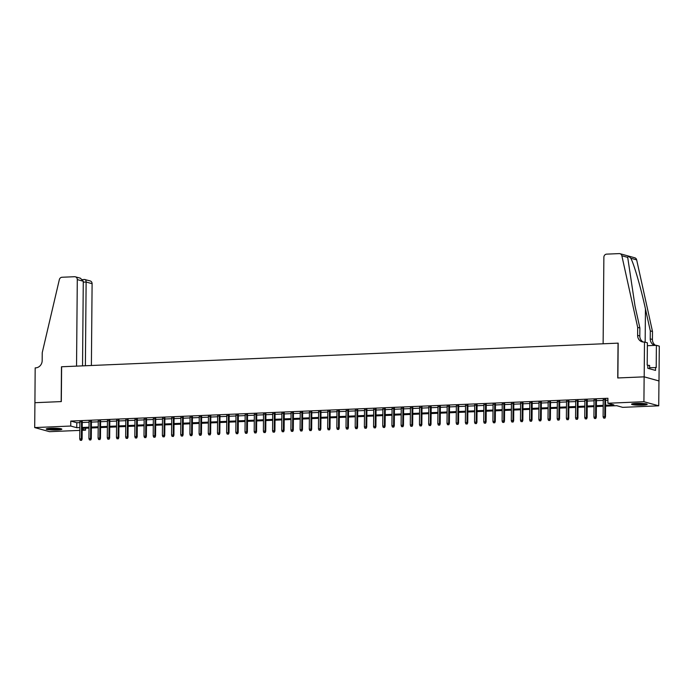 <?xml version="1.0" encoding="UTF-8"?>
<svg xmlns="http://www.w3.org/2000/svg" width="694" height="694" viewBox="0 0 694 694"><rect width="100%" height="100%" fill="white"/><g stroke="black" fill="none" stroke-linecap="round" stroke-linejoin="round"><path stroke-width="1.04" d="M50.922 428.25A7.816 0.911 0.5 0 1 61.853 429.187A7.816 0.911 0.5 0 1 57.168 429.985A7.816 0.911 0.5 0 1 46.229 429.048A7.816 0.911 0.5 0 1 50.922 428.25M636.268 403.405A7.816 0.911 0.5 0 1 647.207 404.342A7.816 0.911 0.5 0 1 642.514 405.14A7.816 0.911 0.5 0 1 631.575 404.203A7.816 0.911 0.5 0 1 636.268 403.405M79.81 430.393L49.508 431.677L34.7 427.573L34.917 402.702L61.315 401.583L61.619 366.762L618.042 343.148L617.738 377.97L644.136 376.842L658.953 380.954L658.736 405.817L622.692 407.352L616.688 405.686L605.576 406.155M85.57 428.224L85.553 430.15L82.187 430.289M82.256 421.831L79.879 421.926M91.443 421.44L89.066 421.536M100.621 421.05L98.244 421.154M109.799 420.659L107.431 420.764M118.986 420.269L116.609 420.373M128.164 419.879L125.796 419.983M137.351 419.488L134.974 419.592M146.529 419.098L144.152 419.202M155.716 418.708L153.339 418.812M164.894 418.317L162.517 418.421M174.081 417.935L171.704 418.031M183.259 417.545L180.882 417.641M192.438 417.155L190.069 417.25M201.624 416.764L199.247 416.86M210.803 416.374L208.426 416.469M219.989 415.984L217.612 416.088M229.167 415.593L226.791 415.697M238.354 415.203L235.977 415.307M247.532 414.812L245.156 414.917M256.711 414.422L254.342 414.526M265.897 414.032L263.52 414.136M275.076 413.641L272.707 413.745M284.262 413.251L281.885 413.355M293.441 412.869L291.064 412.965M302.627 412.479L300.25 412.574M311.806 412.089L309.429 412.184M320.992 411.698L318.615 411.794M330.171 411.308L327.794 411.403M339.349 410.917L336.98 411.022M348.535 410.527L346.159 410.631M357.714 410.137L355.337 410.241M366.9 409.746L364.524 409.85M376.079 409.356L373.702 409.46M385.265 408.966L382.888 409.07M394.444 408.575L392.067 408.679M403.622 408.185L401.253 408.289M412.809 407.803L410.432 407.899M421.987 407.413L419.618 407.508M431.174 407.022L428.797 407.118M440.352 406.632L437.975 406.727M449.539 406.242L447.162 406.337M458.717 405.851L456.34 405.955M467.903 405.461L465.527 405.565M477.082 405.07L474.705 405.175M486.26 404.68L483.892 404.784M495.447 404.29L493.07 404.394M504.625 403.899L502.248 404.003M513.812 403.509L511.435 403.613M522.99 403.119L520.613 403.223M532.177 402.737L529.8 402.832M541.355 402.347L538.978 402.442M550.533 401.956L548.165 402.052M559.72 401.566L557.343 401.661M568.898 401.175L566.53 401.279M578.085 400.785L575.708 400.889M587.263 400.395L584.886 400.499M596.45 400.004L594.073 400.108M605.576 405.261L613.886 404.906L607.883 403.24L607.927 398.269L70.779 421.067L76.791 422.733L79.879 422.603M82.248 422.499L89.058 422.212M91.435 422.108L98.244 421.822M100.613 421.718L107.423 421.432M109.799 421.327L116.601 421.041M118.978 420.946L125.788 420.651M128.164 420.555L134.966 420.26M137.343 420.165L144.152 419.87M146.529 419.775L153.331 419.48M155.708 419.384L162.517 419.098M164.886 418.994L171.696 418.708M174.073 418.603L180.874 418.317M183.251 418.213L190.061 417.927M192.438 417.823L199.239 417.536M201.616 417.432L208.426 417.146M210.803 417.042L217.604 416.756M219.981 416.652L226.791 416.365M229.159 416.261L235.969 415.975M238.346 415.88L245.156 415.585M247.524 415.489L254.334 415.194M256.711 415.099L263.512 414.804M265.889 414.708L272.699 414.413M275.076 414.318L281.877 414.032M284.254 413.928L291.064 413.641M293.441 413.537L300.242 413.251M302.619 413.147L309.429 412.861M311.797 412.757L318.607 412.47M320.984 412.366L327.785 412.08M330.162 411.976L336.972 411.689M339.349 411.585L346.15 411.299M348.527 411.195L355.337 410.909M357.714 410.813L364.515 410.518M366.892 410.423L373.702 410.128M376.07 410.033L382.88 409.738M385.257 409.642L392.067 409.347M394.435 409.252L401.245 408.966M403.622 408.861L410.423 408.575M412.8 408.471L419.61 408.185M421.987 408.081L428.788 407.794M431.165 407.69L437.975 407.404M440.352 407.3L447.153 407.014M449.53 406.91L456.34 406.623M458.708 406.519L465.518 406.233M467.895 406.129L474.696 405.843M477.073 405.747L483.883 405.452M486.26 405.357L493.061 405.062M495.438 404.966L502.248 404.671M504.625 404.576L511.426 404.281M513.803 404.186L520.613 403.899M522.981 403.795L529.791 403.509M532.168 403.405L538.978 403.119M541.346 403.014L548.156 402.728M550.533 402.624L557.334 402.338M559.711 402.234L566.521 401.947M568.898 401.843L575.699 401.557M578.076 401.453L584.886 401.167M587.263 401.063L594.064 400.776M596.441 400.681L603.251 400.386M605.619 400.291L607.909 400.186M605.628 399.614L603.251 399.718M644.136 376.842L643.919 401.713L658.736 405.817M34.7 427.573L70.736 426.038L76.748 427.704L79.836 427.573M70.779 421.067L70.736 426.038M607.883 403.24L643.919 401.713M82.204 427.478L89.014 427.183M91.391 427.088L98.201 426.793M100.569 426.697L107.379 426.402M109.756 426.307L116.557 426.021M118.934 425.916L125.744 425.63M128.121 425.526L134.922 425.24M137.299 425.136L144.109 424.849M146.486 424.745L153.287 424.459M155.664 424.355L162.474 424.069M164.842 423.965L171.652 423.678M174.029 423.574L180.83 423.288M183.207 423.184L190.017 422.898M192.394 422.802L199.195 422.507M201.572 422.412L208.382 422.117M210.759 422.021L217.56 421.726M219.937 421.631L226.747 421.336M229.115 421.241L235.925 420.954M238.302 420.85L245.112 420.564M247.48 420.46L254.29 420.174M256.667 420.07L263.468 419.783M265.845 419.679L272.655 419.393M275.032 419.289L281.833 419.002M284.21 418.898L291.02 418.612M293.397 418.508L300.198 418.222M302.575 418.118L309.385 417.831M311.753 417.736L318.563 417.441M320.94 417.346L327.742 417.051M330.118 416.955L336.928 416.66M339.305 416.565L346.106 416.27M348.483 416.174L355.293 415.888M357.67 415.784L364.471 415.498M366.848 415.394L373.658 415.107M376.027 415.003L382.836 414.717M385.213 414.613L392.023 414.327M394.392 414.223L401.201 413.936M403.578 413.832L410.38 413.546M412.757 413.442L419.566 413.156M421.943 413.051L428.745 412.765M431.121 412.67L437.931 412.375M440.308 412.279L447.11 411.984M449.486 411.889L456.296 411.594M458.665 411.499L465.474 411.204M467.851 411.108L474.653 410.822M477.03 410.718L483.839 410.432M486.216 410.328L493.018 410.041M495.395 409.937L502.204 409.651M504.581 409.547L511.383 409.26M513.76 409.156L520.569 408.87M522.938 408.766L529.748 408.48M532.125 408.376L538.934 408.089M541.303 407.985L548.113 407.699M550.489 407.604L557.291 407.309M559.668 407.213L566.478 406.918M568.854 406.823L575.656 406.528M578.033 406.432L584.842 406.137M587.219 406.042L594.021 405.756M596.398 405.652L603.207 405.365M82.196 429.213L85.553 430.15M603.199 406.259L596.389 406.545M594.012 406.649L587.211 406.936M584.834 407.04L578.024 407.326M575.647 407.43L568.846 407.716M566.469 407.82L559.659 408.107M557.291 408.211L550.481 408.497M548.104 408.593L541.294 408.887M538.926 408.983L532.116 409.278M529.739 409.373L522.938 409.668M520.561 409.764L513.751 410.059M511.374 410.154L504.573 410.44M502.196 410.544L495.386 410.831M493.009 410.935L486.208 411.221M483.831 411.325L477.021 411.611M474.653 411.716L467.843 412.002M465.466 412.106L458.665 412.392M456.288 412.496L449.478 412.783M447.101 412.887L440.3 413.173M437.923 413.277L431.113 413.563M428.736 413.659L421.935 413.954M419.558 414.049L412.748 414.344M410.38 414.439L403.57 414.734M401.193 414.83L394.383 415.125M392.015 415.22L385.205 415.506M382.828 415.611L376.027 415.897M373.65 416.001L366.84 416.287M364.463 416.391L357.662 416.678M355.285 416.782L348.475 417.068M346.098 417.172L339.297 417.458M336.92 417.562L330.11 417.849M327.742 417.953L320.932 418.239M318.555 418.335L311.753 418.629M309.377 418.725L302.567 419.02M300.19 419.115L293.389 419.41M291.012 419.506L284.202 419.801M281.825 419.896L275.024 420.182M272.647 420.286L265.837 420.573M263.468 420.677L256.659 420.963M254.282 421.067L247.472 421.353M245.103 421.458L238.294 421.744M235.917 421.848L229.115 422.134M226.738 422.238L219.929 422.525M217.552 422.629L210.75 422.915M208.374 423.019L201.564 423.305M199.187 423.401L192.385 423.696M190.009 423.791L183.199 424.086M180.83 424.181L174.02 424.476M171.644 424.572L164.842 424.867M162.465 424.962L155.656 425.249M153.279 425.353L146.477 425.639M144.1 425.743L137.291 426.029M134.914 426.133L128.112 426.42M125.735 426.524L118.926 426.81M116.557 426.914L109.747 427.2M107.37 427.304L100.561 427.591M98.192 427.695L91.382 427.981M89.005 428.085L82.204 428.372M76.791 422.733L76.748 427.704M604.535 418.031L603.624 418.074L604.942 418.144L604.76 416.678L603.103 416.747L603.26 399.397M604.908 399.328L604.76 416.678L605.48 416.877L605.628 399.293M604.942 418.144L605.48 416.877M603.103 416.747L603.624 418.074M645.767 403.804A6.758 0.789 0.5 0 1 644.839 403.995A6.758 0.789 0.5 0 1 638.402 404.255A6.758 0.789 0.5 0 1 633.023 403.691M632.39 403.813A7.764 0.911 -179.5 0 0 645.646 404.073A7.764 0.911 -179.5 0 0 646.4 403.934M649.61 368.774L649.636 365.452L647.797 365.278M635.079 403.474A6.263 0.729 -179.5 0 0 643.711 403.552M60.413 428.64A6.758 0.789 0.5 0 1 59.484 428.84A6.758 0.789 0.5 0 1 53.056 429.1A6.758 0.789 0.5 0 1 47.678 428.536M47.036 428.649A7.764 0.911 -179.5 0 0 60.291 428.918A7.764 0.911 -179.5 0 0 61.055 428.771M49.734 428.319A6.263 0.729 -179.5 0 0 58.365 428.389M603.121 343.782L603.875 257.24A3.002 2.733 -74.5 0 1 606.66 254.134L619.195 253.605A3.002 2.733 -74.5 0 1 621.85 255.756L637.691 327.403L637.621 335.358A7.009 6.385 -74.5 0 0 642.176 341.838A7.009 6.385 -74.5 0 0 643.98 342.047L644.492 342.029L644.188 376.842L617.877 377.961L618.181 343.14L603.121 343.782M619.968 253.692L634.784 257.795A3.002 2.733 105.5 0 1 636.658 259.868L652.499 331.506L650.304 330.899L645.446 308.934C640.918 287.967 633.995 264.032 630.803 258.246C629.085 256.346 628.053 256.06 627.706 257.387L635.019 306.037L639.877 328.01L639.807 335.965A7.009 6.385 -74.5 0 0 643.295 342.038M639.877 328.01L637.691 327.403M652.499 331.506L652.429 339.461A7.009 6.385 -74.5 0 0 655.596 345.36M654.98 345.386A7.009 6.385 -74.5 0 1 654.789 345.343A7.009 6.385 -74.5 0 1 650.235 338.854L650.304 330.899M644.188 376.842L658.996 380.945L659.3 346.132L656.394 345.326L656.203 367.612L649.619 367.681M644.492 342.029L647.389 342.827L647.198 365.113L647.84 365.296L647.814 368.28L655.535 370.414L655.561 367.43M656.394 345.326L647.363 345.707M91.391 365.504L92.102 283.69L86.125 282.033L83.271 282.154M85.388 365.755L86.125 282.033C86.039 280.263 85.527 279.413 84.59 279.5L90.151 280.914A3.002 2.733 105.5 0 1 92.102 283.69M34.874 402.702L61.176 401.592L61.48 366.77L76.54 366.128L77.294 279.587A3.002 2.733 -74.5 0 0 74.57 276.715L62.035 277.253A3.002 2.733 -74.5 0 0 59.337 279.63L42.239 352.673L42.169 360.628A7.009 6.385 105.5 0 1 35.68 367.863L35.177 367.889L34.917 402.72M82.543 365.877L83.28 281.243L77.294 279.587M75.342 276.811L80.469 278.225L83.28 281.243M595.357 418.421L594.437 418.465L595.756 418.534L595.573 417.068L593.925 417.137L594.073 399.787M595.73 399.718L595.573 417.068L596.293 417.268L596.45 399.683M595.756 418.534L596.293 417.268M593.925 417.137L594.437 418.465M586.178 418.812L585.259 418.855L586.577 418.924L586.395 417.458L584.738 417.528L584.895 400.178M586.543 400.108L586.395 417.458L587.115 417.658L587.271 400.074M586.577 418.924L587.115 417.658M584.738 417.528L585.259 418.855M576.992 419.202L576.072 419.245L577.391 419.315L577.208 417.849L575.56 417.918L575.708 400.568M577.365 400.499L577.208 417.849L577.929 418.048L578.085 400.464M577.391 419.315L577.929 418.048M575.56 417.918L576.072 419.245M567.813 419.592L566.894 419.627L568.212 419.705L568.03 418.239L566.373 418.309L566.53 400.959M568.178 400.889L568.03 418.239L568.75 418.439L568.906 400.854M568.212 419.705L568.75 418.439M566.373 418.309L566.894 419.627M558.627 419.983L557.707 420.017L559.026 420.096L558.844 418.629L557.195 418.699L557.343 401.349M559 401.271L558.844 418.629L559.572 418.829L559.72 401.245M559.026 420.096L559.572 418.829M557.195 418.699L557.707 420.017M549.448 420.373L548.529 420.408L549.848 420.486L549.665 419.02L548.017 419.089L548.165 401.731M549.822 401.661L549.665 419.02L550.385 419.219L550.542 401.635M549.848 420.486L550.385 419.219M548.017 419.089L548.529 420.408M540.262 420.764L539.351 420.798L540.669 420.876L540.487 419.41L538.83 419.48L538.986 402.121M540.635 402.052L540.487 419.41L541.207 419.61L541.355 402.026M540.669 420.876L541.207 419.61M538.83 419.48L539.351 420.798M531.084 421.154L530.164 421.189L531.483 421.258L531.3 419.801L529.652 419.87L529.8 402.511M531.457 402.442L531.3 419.801L532.02 420L532.177 402.416M531.483 421.258L532.02 420M529.652 419.87L530.164 421.189M521.905 421.544L520.986 421.579L522.304 421.648L522.122 420.191L520.465 420.26L520.621 402.902M522.27 402.832L522.122 420.191L522.842 420.391L522.99 402.806M522.304 421.648L522.842 420.391M520.465 420.26L520.986 421.579M512.719 421.926L511.799 421.969L513.118 422.039L512.935 420.573L511.287 420.651L511.435 403.292M513.092 403.223L512.935 420.573L513.655 420.781L513.812 403.197M513.118 422.039L513.655 420.781M511.287 420.651L511.799 421.969M503.54 422.316L502.621 422.36L503.939 422.429L503.757 420.963L502.1 421.041L502.256 403.682M503.905 403.613L503.757 420.963L504.477 421.163L504.633 403.578M503.939 422.429L504.477 421.163M502.1 421.041L502.621 422.36M494.354 422.707L493.434 422.75L494.753 422.82L494.57 421.353L492.922 421.423L493.07 404.073M494.727 404.003L494.57 421.353L495.29 421.553L495.447 403.969M494.753 422.82L495.29 421.553M492.922 421.423L493.434 422.75M485.175 423.097L484.256 423.14L485.574 423.21L485.392 421.744L483.735 421.813L483.892 404.463M485.54 404.394L485.392 421.744L486.112 421.943L486.268 404.359M485.574 423.21L486.112 421.943M483.735 421.813L484.256 423.14M475.989 423.487L475.078 423.531L476.396 423.6L476.214 422.134L474.557 422.204L474.705 404.854M476.362 404.784L476.214 422.134L476.934 422.334L477.082 404.749M476.396 423.6L476.934 422.334M474.557 422.204L475.078 423.531M466.81 423.878L465.891 423.921L467.209 423.991L467.027 422.525L465.379 422.594L465.527 405.244M467.183 405.175L467.027 422.525L467.747 422.724L467.903 405.14M467.209 423.991L467.747 422.724M465.379 422.594L465.891 423.921M457.624 424.268L456.713 424.312L458.031 424.381L457.849 422.915L456.192 422.984L456.348 405.634M457.997 405.565L457.849 422.915L458.569 423.114L458.717 405.53M458.031 424.381L458.569 423.114M456.192 422.984L456.713 424.312M448.445 424.659L447.526 424.693L448.844 424.771L448.662 423.305L447.014 423.375L447.162 406.025M448.818 405.955L448.662 423.305L449.382 423.505L449.539 405.921M448.844 424.771L449.382 423.505M447.014 423.375L447.526 424.693M439.267 425.049L438.348 425.084L439.666 425.162L439.484 423.696L437.827 423.765L437.983 406.415M439.632 406.337L439.484 423.696L440.204 423.895L440.36 406.311M439.666 425.162L440.204 423.895M437.827 423.765L438.348 425.084M430.08 425.439L429.161 425.474L430.48 425.552L430.297 424.086L428.649 424.155L428.797 406.797M430.454 406.727L430.297 424.086L431.017 424.286L431.174 406.701M430.48 425.552L431.017 424.286M428.649 424.155L429.161 425.474M420.902 425.83L419.983 425.864L421.301 425.934L421.119 424.476L419.462 424.546L419.618 407.187M421.267 407.118L421.119 424.476L421.839 424.676L421.995 407.092M421.301 425.934L421.839 424.676M419.462 424.546L419.983 425.864M411.716 426.22L410.796 426.255L412.115 426.324L411.932 424.867L410.284 424.936L410.432 407.578M412.089 407.508L411.932 424.867L412.661 425.066L412.809 407.482M412.115 426.324L412.661 425.066M410.284 424.936L410.796 426.255M402.537 426.61L401.618 426.645L402.936 426.715L402.754 425.257L401.106 425.327L401.253 407.968M402.91 407.899L402.754 425.257L403.474 425.457L403.63 407.872M402.936 426.715L403.474 425.457M401.106 425.327L401.618 426.645M393.351 426.992L392.44 427.036L393.758 427.105L393.576 425.639L391.919 425.717L392.075 408.358M393.724 408.289L393.576 425.639L394.296 425.847L394.444 408.263M393.758 427.105L394.296 425.847M391.919 425.717L392.44 427.036M384.172 427.383L383.253 427.426L384.571 427.495L384.389 426.029L382.741 426.099L382.888 408.749M384.545 408.679L384.389 426.029L385.109 426.229L385.265 408.645M384.571 427.495L385.109 426.229M382.741 426.099L383.253 427.426M374.994 427.773L374.075 427.816L375.393 427.886L375.211 426.42L373.554 426.489L373.71 409.139M375.359 409.07L375.211 426.42L375.931 426.619L376.079 409.035M375.393 427.886L375.931 426.619M373.554 426.489L374.075 427.816M365.807 428.163L364.888 428.207L366.206 428.276L366.024 426.81L364.376 426.879L364.524 409.529M366.18 409.46L366.024 426.81L366.744 427.01L366.9 409.425M366.206 428.276L366.744 427.01M364.376 426.879L364.888 428.207M356.629 428.554L355.71 428.597L357.028 428.666L356.846 427.2L355.189 427.27L355.345 409.92M356.994 409.85L356.846 427.2L357.566 427.4L357.722 409.816M357.028 428.666L357.566 427.4M355.189 427.27L355.71 428.597M347.442 428.944L346.523 428.987L347.841 429.057L347.659 427.591L346.011 427.66L346.159 410.31M347.815 410.241L347.659 427.591L348.379 427.79L348.535 410.206M347.841 429.057L348.379 427.79M346.011 427.66L346.523 428.987M338.264 429.334L337.345 429.369L338.663 429.447L338.481 427.981L336.824 428.051L336.98 410.701M338.629 410.631L338.481 427.981L339.201 428.181L339.357 410.596M338.663 429.447L339.201 428.181M336.824 428.051L337.345 429.369M329.077 429.725L328.167 429.76L329.485 429.838L329.303 428.372L327.646 428.441L327.794 411.091M329.45 411.022L329.303 428.372L330.023 428.571L330.171 410.987M329.485 429.838L330.023 428.571M327.646 428.441L328.167 429.76M319.899 430.115L318.98 430.15L320.298 430.228L320.116 428.762L318.468 428.831L318.615 411.481M320.272 411.403L320.116 428.762L320.836 428.961L320.992 411.377M320.298 430.228L320.836 428.961M318.468 428.831L318.98 430.15M310.712 430.506L309.802 430.54L311.12 430.618L310.938 429.152L309.281 429.222L309.437 411.863M311.086 411.794L310.938 429.152L311.658 429.352L311.806 411.768M311.12 430.618L311.658 429.352M309.281 429.222L309.802 430.54M301.534 430.896L300.615 430.931L301.933 431L301.751 429.543L300.103 429.612L300.25 412.253M301.907 412.184L301.751 429.543L302.471 429.742L302.627 412.158M301.933 431L302.471 429.742M300.103 429.612L300.615 430.931M292.356 431.286L291.437 431.321L292.755 431.39L292.573 429.933L290.916 430.002L291.072 412.644M292.721 412.574L292.573 429.933L293.293 430.133L293.449 412.548M292.755 431.39L293.293 430.133M290.916 430.002L291.437 431.321M283.169 431.677L282.25 431.711L283.568 431.781L283.386 430.323L281.738 430.393L281.885 413.034M283.542 412.965L283.386 430.323L284.106 430.523L284.262 412.939M283.568 431.781L284.106 430.523M281.738 430.393L282.25 431.711M273.991 432.058L273.072 432.102L274.39 432.171L274.208 430.705L272.551 430.783L272.707 413.424M274.356 413.355L274.208 430.705L274.928 430.905L275.084 413.329M274.39 432.171L274.928 430.905M272.551 430.783L273.072 432.102M264.804 432.449L263.885 432.492L265.203 432.562L265.021 431.095L263.373 431.165L263.52 413.815M265.177 413.745L265.021 431.095L265.75 431.295L265.897 413.711M265.203 432.562L265.75 431.295M263.373 431.165L263.885 432.492M255.626 432.839L254.707 432.883L256.025 432.952L255.843 431.486L254.195 431.555L254.342 414.205M255.999 414.136L255.843 431.486L256.563 431.685L256.719 414.101M256.025 432.952L256.563 431.685M254.195 431.555L254.707 432.883M246.439 433.23L245.529 433.273L246.847 433.342L246.665 431.876L245.008 431.946L245.164 414.596M246.812 414.526L246.665 431.876L247.385 432.076L247.532 414.492M246.847 433.342L247.385 432.076M245.008 431.946L245.529 433.273M237.261 433.62L236.342 433.663L237.66 433.733L237.478 432.267L235.83 432.336L235.977 414.986M237.634 414.917L237.478 432.267L238.198 432.466L238.354 414.882M237.66 433.733L238.198 432.466M235.83 432.336L236.342 433.663M228.083 434.01L227.164 434.054L228.482 434.123L228.3 432.657L226.643 432.726L226.799 415.376M228.447 415.307L228.3 432.657L229.02 432.856L229.167 415.272M228.482 434.123L229.02 432.856M226.643 432.726L227.164 434.054M218.896 434.401L217.977 434.435L219.295 434.513L219.113 433.047L217.465 433.117L217.612 415.767M219.269 415.697L219.113 433.047L219.833 433.247L219.989 415.663M219.295 434.513L219.833 433.247M217.465 433.117L217.977 434.435M209.718 434.791L208.799 434.826L210.117 434.904L209.935 433.438L208.278 433.507L208.434 416.157M210.082 416.079L209.935 433.438L210.655 433.637L210.811 416.053M210.117 434.904L210.655 433.637M208.278 433.507L208.799 434.826M200.531 435.181L199.612 435.216L200.93 435.294L200.748 433.828L199.1 433.897L199.247 416.539M200.904 416.469L200.748 433.828L201.468 434.028L201.624 416.443M200.93 435.294L201.468 434.028M199.1 433.897L199.612 435.216M191.353 435.572L190.434 435.606L191.752 435.685L191.57 434.218L189.913 434.288L190.069 416.929M191.718 416.86L191.57 434.218L192.29 434.418L192.446 416.834M191.752 435.685L192.29 434.418M189.913 434.288L190.434 435.606M182.166 435.962L181.255 435.997L182.574 436.066L182.392 434.609L180.735 434.678L180.882 417.32M182.539 417.25L182.392 434.609L183.112 434.808L183.259 417.224M182.574 436.066L183.112 434.808M180.735 434.678L181.255 435.997M172.988 436.353L172.069 436.387L173.387 436.457L173.205 434.999L171.557 435.069L171.704 417.71M173.361 417.641L173.205 434.999L173.925 435.199L174.081 417.615M173.387 436.457L173.925 435.199M171.557 435.069L172.069 436.387M163.801 436.743L162.89 436.778L164.209 436.847L164.027 435.39L162.37 435.459L162.526 418.1M164.174 418.031L164.027 435.39L164.747 435.589L164.894 418.005M164.209 436.847L164.747 435.589M162.37 435.459L162.89 436.778M154.623 437.125L153.704 437.168L155.022 437.237L154.84 435.771L153.192 435.849L153.339 418.491M154.996 418.421L154.84 435.771L155.56 435.971L155.716 418.387M155.022 437.237L155.56 435.971M153.192 435.849L153.704 437.168M145.445 437.515L144.525 437.558L145.844 437.628L145.662 436.162L144.005 436.231L144.161 418.881M145.809 418.812L145.662 436.162L146.382 436.361L146.538 418.777M145.844 437.628L146.382 436.361M144.005 436.231L144.525 437.558M136.258 437.905L135.339 437.949L136.657 438.018L136.475 436.552L134.827 436.621L134.974 419.271M136.631 419.202L136.475 436.552L137.195 436.752L137.351 419.167M136.657 438.018L137.195 436.752M134.827 436.621L135.339 437.949M127.08 438.296L126.161 438.339L127.479 438.408L127.297 436.942L125.64 437.012L125.796 419.662M127.444 419.592L127.297 436.942L128.017 437.142L128.173 419.558M127.479 438.408L128.017 437.142M125.64 437.012L126.161 438.339M117.893 438.686L116.974 438.729L118.292 438.799L118.11 437.333L116.462 437.402L116.609 420.052M118.266 419.983L118.11 437.333L118.839 437.532L118.986 419.948M118.292 438.799L118.839 437.532M116.462 437.402L116.974 438.729M108.715 439.076L107.796 439.12L109.114 439.189L108.932 437.723L107.284 437.793L107.431 420.443M109.088 420.373L108.932 437.723L109.652 437.923L109.808 420.338M109.114 439.189L109.652 437.923M107.284 437.793L107.796 439.12M99.528 439.467L98.617 439.502L99.936 439.58L99.754 438.114L98.097 438.183L98.253 420.833M99.901 420.764L99.754 438.114L100.474 438.313L100.621 420.729M99.936 439.58L100.474 438.313M98.097 438.183L98.617 439.502M90.35 439.857L89.431 439.892L90.749 439.97L90.567 438.504L88.919 438.573L89.066 421.223M90.723 421.145L90.567 438.504L91.287 438.703L91.443 421.119M90.749 439.97L91.287 438.703M88.919 438.573L89.431 439.892M81.172 440.248L80.252 440.282L81.571 440.36L81.389 438.894L79.732 438.964L79.888 421.605M81.536 421.536L81.389 438.894L82.109 439.094L82.256 421.51M81.571 440.36L82.109 439.094M79.732 438.964L80.252 440.282M639.807 335.965L637.621 335.358M650.235 338.854L652.429 339.461M636.658 259.868L630.803 258.246M627.706 257.387L621.85 255.756M645.446 308.934L645.16 342.211M84.789 279.465L82.629 279.561"/></g></svg>
